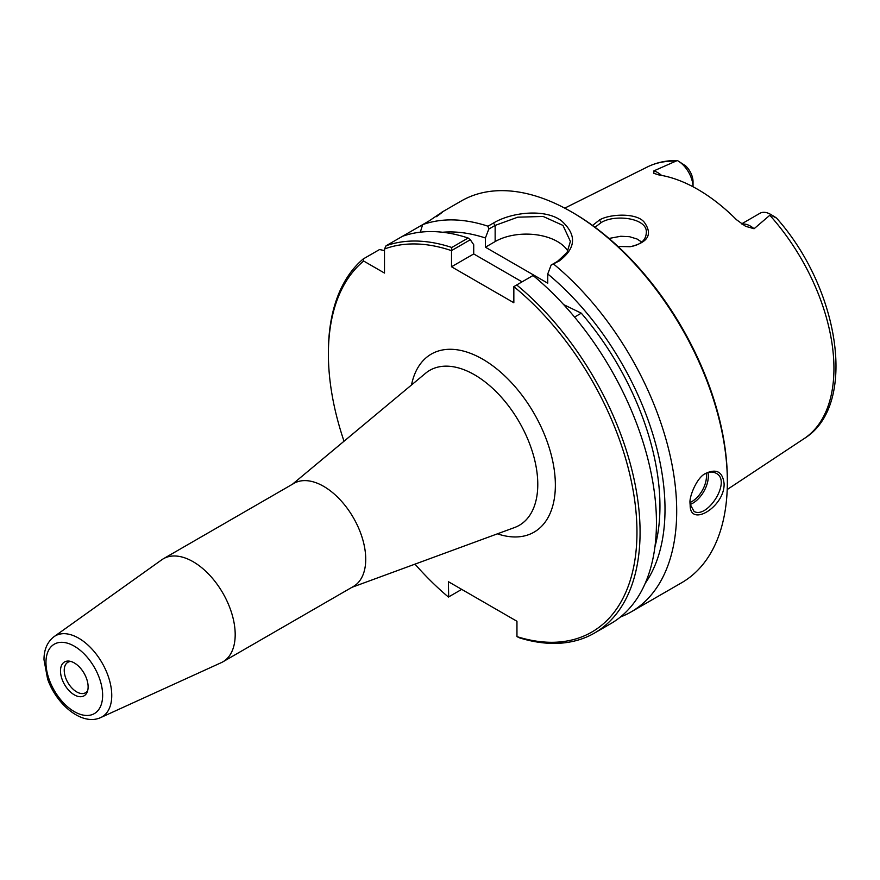 <?xml version="1.0" encoding="UTF-8"?>
<svg xmlns="http://www.w3.org/2000/svg" width="880" height="880" viewBox="0 0 880 880"><rect width="100%" height="100%" fill="white"/><g stroke="black" fill="none" stroke-linecap="round" stroke-linejoin="round"><path stroke-width="1.32" d="M100.727 717.563L221.166 662.706A59.51 34.353 -120 0 0 222.871 661.837L353.408 586.465A59.51 34.353 -120 0 0 365.728 559.229A59.51 34.353 -120 0 0 339.757 499.345A59.51 34.353 -120 0 0 293.898 483.395L163.361 558.767A59.51 34.353 -120 0 0 161.755 559.801L54.032 636.68C47.289 641.96 43.945 649.66 44 659.769L47.597 679.008C56.474 704.66 82.093 726.22 100.727 717.563A46.772 27.005 -120 0 0 111.749 695.464A46.772 27.005 -120 0 0 90.486 647.504A46.772 27.005 -120 0 0 54.032 636.68M461.714 589.38L448.426 597.047A218.196 125.972 60 0 1 414.986 564.135M344.025 441.232A218.196 125.972 60 0 1 328.394 354.046A218.196 125.972 60 0 1 363.66 261.041L363.209 258.973A220.396 127.248 -120 0 0 328.394 352.242L328.394 354.046M448.679 596.904L448.393 581.691L516.956 621.28L516.956 636.614L519.783 637.956A220.396 127.248 -120 0 0 594.429 633.094A220.396 127.248 -120 0 0 633.666 477.422A220.396 127.248 -120 0 0 516.692 284.955L533.06 275.506A220.396 127.248 -120 0 1 650.034 467.973A220.396 127.248 -120 0 1 610.797 623.634L594.429 633.094M516.692 284.955L513.843 286.638A218.196 125.972 60 0 1 636.955 530.354A218.196 125.972 60 0 1 516.956 636.614M513.843 286.638L513.843 302.753L451.506 266.772L451.539 250.591L470.316 239.745L473.715 244.728L473.715 253.946L451.506 266.772M470.316 239.745L468.149 238.018L451.781 247.478A220.396 127.248 -120 0 0 386.056 245.784L384.494 249.007A218.196 125.972 60 0 1 451.506 250.646M384.494 249.007L384.494 273.064L363.66 261.041M222.871 661.837A59.51 34.353 -120 0 0 235.191 634.59A59.51 34.353 -120 0 0 209.22 574.706A59.51 34.353 -120 0 0 163.361 558.767M88.121 686.873A19.536 11.275 60 0 1 87.208 692.032A19.536 11.275 60 0 1 64.537 684.53A19.536 11.275 60 0 1 69.377 661.144A19.536 11.275 60 0 1 88.121 686.873M87.692 690.58A17.6 10.164 60 0 1 85.481 692.758A17.6 10.164 60 0 1 67.881 682.605A17.6 10.164 60 0 1 67.881 662.277A17.6 10.164 60 0 1 70.873 661.463M563.662 304.612L581.295 313.181L574.563 317.075M567.886 251.108A44.077 25.454 0 0 0 495.143 241.571L485.408 247.203L547.745 283.184L547.745 273.966A209.913 121.198 60 0 1 645.227 583.308M442.552 232.254A209.913 121.198 60 0 1 485.408 237.985L488.796 229.075L495.143 225.412L517.737 217.195L543.158 216.458L562.98 225.423L570.394 241.395L567.05 252.538L557.48 261.404L551.133 265.067L547.745 273.966M522.06 281.853L473.715 253.946M581.295 313.181A202.763 117.062 60 0 1 654.951 546.766M485.408 247.203L485.408 237.985M451.781 247.478L451.539 250.591M704.968 473.858C709.137 471.669 712.844 471.471 716.078 473.253C732.017 480.821 707.399 519.255 694.045 511.423L690.107 504.196M772.189 215.82C777.997 218.955 777.524 218.493 770.759 214.456L754.072 228.734L745.569 226.292L736.461 219.692A158.697 91.63 -120 0 0 659.021 174.977L653.829 173.338L653.873 170.885L677.204 160.556C666.402 160.347 656.447 162.492 647.361 166.969A156.915 90.596 60 0 1 675.983 161.183M618.013 246.466L630.289 246.708C648.12 242.462 652.817 234.355 644.38 222.398C636.834 212.355 609.169 213.972 599.423 220.033L592.548 225.456M595.001 227.26L601.194 222.574C614.735 213.895 648.527 217.965 646.261 233.2C645.722 240.482 640.255 245.003 629.86 246.763M641.74 242.099L637.054 239.008L629.464 236.687L620.752 236.269L609.015 238.447M690.085 503.327L690.162 505.186C689.92 527.956 724.9 506.594 724.097 483.692C722.7 471.845 716.584 468.413 705.738 473.374C696.663 477.268 688.809 497.651 690.085 503.327M468.149 238.018A220.396 127.248 -120 0 0 402.424 236.335L422.664 224.642A220.396 127.248 60 0 1 487.982 226.204L488.796 229.075M437.327 215.875L442.167 212.102M436.458 216.689C446.292 209.451 443.894 210.837 429.264 220.836L422.664 224.642L420.299 232.188M551.133 265.067L559.174 260.997C576.246 248.094 576.95 234.652 561.286 220.649C544.687 208.395 511.346 212.245 493.449 223.047L487.982 226.204M553.718 264.154A220.396 127.248 60 0 1 676.698 511.06A220.396 127.248 60 0 1 631.048 611.952A220.396 127.248 60 0 1 620.455 616.99M441.837 212.212L461.307 200.97A220.396 127.248 60 0 1 571.505 211.882A220.396 127.248 60 0 1 727.353 481.811A220.396 127.248 60 0 1 681.703 582.703L631.048 611.952M727.353 481.811L727.353 480.007A218.196 125.972 -120 0 0 573.067 212.784L571.505 211.882M363.209 258.973L379.577 249.524L384.494 250.613M677.82 160.798L685.63 165.858A14.894 8.602 60 0 1 693.033 181.742L693.033 186.769A21.516 12.419 -120 0 0 677.82 160.798A21.516 12.419 -120 0 0 677.71 160.732M741.609 223.872L759.891 213.323A21.516 12.419 60 0 1 770.638 214.379L776.534 218.086C839.663 288.794 858.231 405.405 804.177 438.581L727.199 489.544M402.424 236.335L386.056 245.784M292.413 484.253L425.524 373.296A89.485 51.667 60 0 1 495.77 391.314A89.485 51.667 60 0 1 537.779 484.374A89.485 51.667 60 0 1 514.569 527.527L351.923 587.323M497.442 533.83A102.795 59.345 -120 0 0 555.192 479.27A102.795 59.345 -120 0 0 487.63 362.241A102.795 59.345 -120 0 0 411.51 384.989M102.641 695.255A40.073 23.133 60 0 1 60.137 699.05A40.073 23.133 60 0 1 60.137 642.378A40.073 23.133 60 0 1 102.641 695.255M493.449 223.047L495.143 225.412L495.143 241.571M690.14 504.482A22.044 12.727 120 0 0 708.334 476.234A22.044 12.727 120 0 0 707.971 472.582M706.211 473.242A20.713 11.957 -60 0 1 706.464 476.234A20.713 11.957 -60 0 1 690.096 502.48M769.989 215.457A156.915 90.596 60 0 1 833.943 368.434A156.915 90.596 60 0 1 804.177 438.581M599.423 220.033L601.194 222.574M557.48 261.404L559.174 260.997M661.551 175.406A21.516 12.419 -120 0 0 653.873 170.885M742.016 224.147A21.516 12.419 60 0 1 754.072 228.734M647.361 166.969L564.729 208.142M690.008 503.294L690.162 505.186"/></g></svg>

